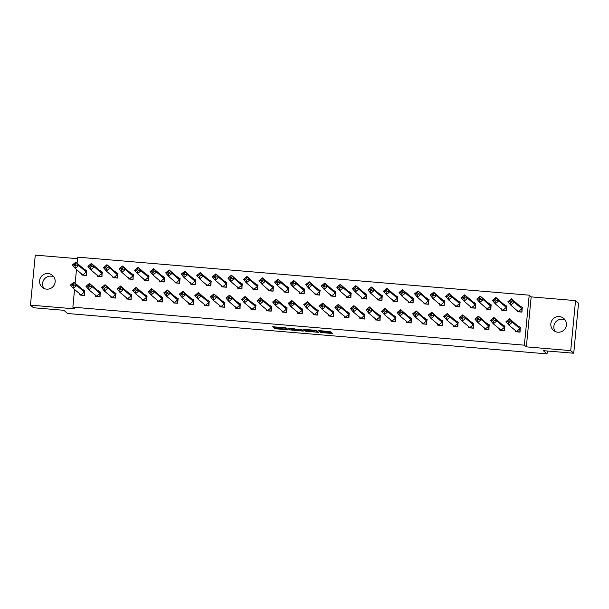 <?xml version="1.0" encoding="UTF-8"?>
<svg xmlns="http://www.w3.org/2000/svg" width="609" height="609" viewBox="0 0 609 609"><rect width="100%" height="100%" fill="white"/><g stroke="black" fill="none" stroke-linecap="round" stroke-linejoin="round"><path stroke-width="0.91" d="M320.319 332.491L332.354 333.488L330.215 331.631L318.72 330.565L323.942 331.608L319.215 331.54L325.016 332.522L320.319 332.491M43.894 288.4A7.871 7.772 130.9 0 1 53.858 276.905M48.119 273.548A7.871 7.772 130.9 0 1 54.536 284.365A7.871 7.772 130.9 0 1 42.211 287.296A7.871 7.772 130.9 0 1 48.119 273.548M555.142 331.448A7.871 7.772 130.9 0 1 565.106 319.953M559.374 316.596A7.871 7.772 130.9 0 1 565.791 327.414A7.871 7.772 130.9 0 1 553.467 330.344A7.871 7.772 130.9 0 1 559.374 316.596M575.535 300.61L578.55 303.221L573.731 353.228L570.724 350.617L575.535 300.61L531.162 296.88L529.198 295.175L524.387 345.181L72.859 307.164L74.557 289.541M77.526 258.68L35.269 255.125L30.45 305.132L74.823 308.862L72.859 307.164M573.731 353.228L543.319 350.67L547.019 353.875L67.576 313.506L63.876 310.301L33.465 307.743L30.45 305.132M275.002 328.084L274.141 328.106L275.839 328.807L288.255 329.773L286.123 327.916L285.02 327.733L272.604 326.767L274.431 327.589L285.111 328.114L286.534 329.362L275.002 328.084M531.162 296.88L526.351 346.879L570.724 350.617M526.351 346.879L524.387 345.181M305.185 331.189L318.697 332.339L316.558 330.481L315.462 330.291L303.046 329.332L305.185 331.189L305.276 330.185L310.91 330.756M302.612 331.06L289.96 329.903L287.836 328.061L293.637 328.457L295.593 329.393L299.971 329.85L300.838 329.842L299.933 329.05L301.303 329.164L303.48 331.052L302.612 331.06L302.681 330.36M547.019 353.875L547.301 351.005M77.092 263.179L77.678 257.158L529.198 295.175M75.166 283.177L76.483 269.543M516.127 331.783L520.063 332.111L520.2 327.284M515.564 331.73L515.366 330.763M518.053 311.778L521.989 312.113L522.126 307.279M517.49 311.732L517.292 310.757M500.575 330.474L504.503 330.801L504.648 325.975M500.012 330.421L499.814 329.454M502.501 310.468L506.429 310.803L506.574 305.969M501.938 310.423L501.74 309.448M485.015 329.164L488.951 329.492L489.088 324.666M484.452 329.111L484.254 328.144M486.941 309.159L490.877 309.494L491.014 304.66M486.378 309.113L486.18 308.139M469.463 327.848L473.391 328.182L473.536 323.356M468.9 327.802L468.702 326.835M471.389 307.849L475.317 308.177L475.462 303.351M470.826 307.804L470.628 306.829M453.903 326.538L457.839 326.873L457.976 322.047M453.34 326.493L453.142 325.526M455.829 306.54L459.765 306.867L459.902 302.041M455.266 306.494L455.068 305.52M438.351 325.229L442.286 325.564L442.423 320.737M437.787 325.183L437.589 324.216M440.277 305.231L444.212 305.558L444.349 300.732M439.713 305.185L439.515 304.211M422.791 323.919L426.726 324.254L426.863 319.428M422.227 323.874L422.029 322.907M424.717 303.921L428.652 304.249L428.789 299.422M424.153 303.876L423.955 302.901M407.238 322.61L411.174 322.945L411.311 318.119M406.675 322.564L406.477 321.59M409.164 302.612L413.1 302.939L413.237 298.113M408.601 302.566L408.403 301.592M391.678 321.301L395.614 321.636L395.751 316.809M391.115 321.255L390.917 320.281M393.604 301.303L397.54 301.63L397.677 296.804M393.041 301.249L392.843 300.283M376.126 319.991L380.062 320.326L380.199 315.5M375.563 319.946L375.365 318.971M378.052 299.993L381.988 300.321L382.125 295.494M377.489 299.94L377.291 298.973M360.566 318.682L364.502 319.017L364.639 314.183M360.003 318.636L359.805 317.662M362.492 298.684L366.428 299.011L366.565 294.185M361.929 298.631L361.731 297.664M345.014 317.373L348.949 317.708L349.086 312.874M344.45 317.327L344.252 316.353M346.94 297.375L350.875 297.702L351.012 292.876M346.376 297.321L346.178 296.355M329.454 316.063L333.389 316.398L333.526 311.564M328.89 316.018L328.693 315.043M331.38 296.065L335.315 296.393L335.452 291.566M330.816 296.012L330.618 295.045M313.901 314.754L317.837 315.081L317.974 310.255M313.338 314.708L313.14 313.734M315.827 294.748L319.763 295.083L319.9 290.257M315.264 294.703L315.066 293.736M298.341 313.445L302.277 313.772L302.414 308.946M297.786 313.399L297.58 312.425M300.267 293.439L304.203 293.774L304.34 288.948M299.712 293.393L299.506 292.427M282.789 312.135L286.725 312.463L286.862 307.636M282.226 312.09L282.028 311.115M284.715 292.13L288.651 292.465L288.788 287.638M284.152 292.084L283.954 291.117M267.229 310.826L271.165 311.153L271.302 306.327M266.673 310.78L266.468 309.806M269.155 290.82L273.091 291.155L273.228 286.329M268.599 290.775L268.394 289.808M251.677 309.517L255.613 309.844L255.75 305.018M251.114 309.471L250.916 308.497M253.603 289.511L257.538 289.846L257.676 285.02M253.039 289.465L252.842 288.491M236.117 308.207L240.053 308.535L240.19 303.708M235.561 308.162L235.356 307.187M238.043 288.202L241.979 288.537L242.116 283.71M237.487 288.156L237.282 287.182M220.565 306.898L224.5 307.225L224.637 302.399M220.001 306.845L219.803 305.878M222.491 286.892L226.426 287.227L226.563 282.393M221.927 286.847L221.729 285.872M205.005 305.589L208.94 305.916L209.077 301.09M204.449 305.535L204.243 304.569M206.931 285.583L210.866 285.918L211.003 281.084M206.375 285.537L206.169 284.563M189.452 304.279L193.388 304.607L193.525 299.78M188.889 304.226L188.691 303.259M191.378 284.274L195.314 284.609L195.451 279.775M190.815 284.228L190.617 283.254M173.892 302.97L177.828 303.297L177.965 298.471M173.337 302.917L173.139 301.95M175.818 282.964L179.754 283.299L179.891 278.465M175.263 282.919L175.065 281.944M158.34 301.653L162.276 301.988L162.413 297.162M157.777 301.607L157.579 300.64M160.266 281.655L164.202 281.982L164.339 277.156M159.703 281.609L159.505 280.635M142.78 300.344L146.716 300.679L146.853 295.852M142.224 300.298L142.026 299.331M144.706 280.346L148.642 280.673L148.779 275.847M144.15 280.3L143.952 279.325M127.228 299.034L131.163 299.369L131.3 294.543M126.664 298.989L126.466 298.022M129.154 279.036L133.089 279.364L133.226 274.537M128.59 278.991L128.392 278.016M111.668 297.725L115.603 298.06L115.74 293.233M111.112 297.679L110.914 296.712M113.594 277.727L117.529 278.054L117.666 273.228M113.038 277.681L112.84 276.707M96.115 296.416L100.051 296.75L100.188 291.924M95.552 296.37L95.354 295.395M98.041 276.417L101.977 276.745L102.114 271.918M97.478 276.372L97.28 275.397M80.563 295.106L84.491 295.441L84.628 290.615M80 295.06L79.802 294.086M82.489 275.108L86.417 275.435L86.554 270.609M81.926 275.055L81.728 274.088M325.107 331.601L325.016 332.522M323.988 331.106L325.115 331.524M325.099 331.951L331.174 332.461M304.317 329.355L305.276 330.185M316.589 332.111L317.198 332.103L315.317 330.474L310.354 330.253L311.656 331.403L316.589 332.111M317.198 332.103L317.289 331.113L317.19 332.095M302.3 330.032L301.813 329.987M296.004 329.713L291.155 329.088L291.056 330.093M289.1 328.076L291.155 329.088M296.492 330.169L301.752 330.641L300.138 329.994L295.989 329.728L296.492 330.169M301.752 330.641L301.843 329.636L301.729 330.611M286.603 328.396L286.534 329.362M286.595 328.708L287.083 328.746M518.929 305.284L521.791 308.733L514.278 302.209L511.849 301.76L510.89 300.61L511.408 298.76L514.278 302.209L510.799 305.124L507.929 301.676L511.408 298.76L518.929 305.284L522.423 307.568M517.11 310.194L517.368 311.572L518.312 311.648L510.799 305.124L510.685 302.734L511.849 301.76M518.495 311.496L521.791 308.733L521.989 312.067M522.027 310.133L522.286 307.446M518.229 311.663L521.852 311.945M510.89 300.61L509.733 301.584L507.929 301.676M509.733 301.584L510.685 302.734M516.303 331.661L519.926 331.951L519.865 328.731L516.386 331.646L515.442 331.57L515.184 330.192M516.569 331.494L508.873 325.13L506.003 321.681L509.482 318.766L512.352 322.214L519.865 328.731L517.003 325.282L520.497 327.566M520.101 330.139L520.36 327.452M512.352 322.214L508.873 325.13L508.759 322.74L509.923 321.765L512.352 322.214M509.923 321.765L508.964 320.616L509.482 318.766L517.003 325.282M506.003 321.681L507.807 321.59L508.759 322.74M508.964 320.616L507.807 321.59M503.369 303.975L506.239 307.423L498.718 300.899L496.289 300.45L495.338 299.301L495.855 297.451L498.718 300.899L495.239 303.815L492.376 300.366L495.855 297.451L503.369 303.975L506.871 306.258M501.55 308.885L501.808 310.263L502.76 310.339L495.239 303.815L495.132 301.425L496.289 300.45M502.943 310.187L506.239 307.423L506.437 310.757M506.475 308.824L506.734 306.137M502.669 310.354L506.3 310.636M495.338 299.301L494.173 300.275L492.376 300.366M494.173 300.275L495.132 301.425M487.817 302.658L490.679 306.114L483.165 299.59L480.737 299.141L479.778 297.991L480.295 296.141L483.165 299.59L479.686 302.506L476.817 299.057L480.295 296.141L487.817 302.658L491.311 304.949M485.997 307.575L486.256 308.953L487.2 309.029L479.686 302.506L479.572 300.115L480.737 299.141M487.383 308.877L490.679 306.114L490.884 309.448M490.915 307.515L491.174 304.827M487.116 309.045L490.74 309.326M479.778 297.991L478.621 298.966L476.817 299.057M478.621 298.966L479.572 300.115M472.257 301.348L475.127 304.804L467.605 298.281L465.177 297.831L464.225 296.682L464.743 294.832L467.605 298.281L464.127 301.196L461.264 297.748L464.743 294.832L472.257 301.348L475.758 303.64M470.437 306.258L470.696 307.636L471.648 307.72L464.127 301.196L464.02 298.806L465.177 297.831M471.83 307.568L475.127 304.804L475.324 308.139M475.363 306.205L475.621 303.518M471.556 307.735L475.187 308.017M464.225 296.682L463.061 297.656L461.264 297.748M463.061 297.656L464.02 298.806M456.704 300.039L459.574 303.495L452.053 296.971L449.625 296.522L448.666 295.373L449.183 293.523L452.053 296.971L448.574 299.887L445.704 296.438L449.183 293.523L456.704 300.039L460.198 302.33M454.885 304.949L455.144 306.327L456.088 306.403L448.574 299.887L448.46 297.497L449.625 296.522M456.27 306.258L459.574 303.495L459.772 306.829M459.803 304.896L460.061 302.209M456.004 306.418L459.628 306.708M448.666 295.373L447.508 296.347L445.704 296.438M447.508 296.347L448.46 297.497M441.144 298.73L444.014 302.178L436.493 295.662L434.065 295.213L433.113 294.063L433.631 292.213L436.493 295.662L433.014 298.577L430.152 295.129L433.631 292.213L441.144 298.73L444.646 301.021M439.325 303.64L439.584 305.018L440.535 305.094L433.014 298.577L432.908 296.187L434.065 295.213M440.718 304.942L444.014 302.178L444.212 305.52M444.25 303.587L444.509 300.899M440.444 305.109L444.075 305.398M433.113 294.063L431.948 295.038L430.152 295.129M431.948 295.038L432.908 296.187M500.743 330.352L504.374 330.641L504.313 327.421L500.834 330.337L499.882 330.261L499.624 328.883M501.017 330.185L493.313 323.821L490.451 320.372L493.929 317.456L496.792 320.905L504.313 327.421L501.443 323.973L504.945 326.257M504.549 328.83L504.808 326.142M496.792 320.905L493.313 323.821L493.206 321.43L494.363 320.456L496.792 320.905M494.363 320.456L493.412 319.306L493.929 317.456L501.443 323.973M490.451 320.372L492.247 320.273L493.206 321.43M493.412 319.306L492.247 320.273M485.19 329.043L488.814 329.332L488.753 326.112L485.274 329.027L484.33 328.951L484.071 327.573M485.457 328.875L477.76 322.511L474.891 319.063L478.369 316.147L481.239 319.596L488.753 326.112L485.891 322.663L489.385 324.947M488.989 327.52L489.248 324.833M481.239 319.596L477.76 322.511L477.646 320.113L478.811 319.146L481.239 319.596M478.811 319.146L477.852 317.997L478.369 316.147L485.891 322.663M474.891 319.063L476.695 318.964L477.646 320.113M477.852 317.997L476.695 318.964M469.63 327.733L473.262 328.023L473.201 324.803L469.722 327.718L468.77 327.642L468.511 326.264M469.904 327.566L462.201 321.202L459.338 317.753L462.817 314.838L465.679 318.286L473.201 324.803L470.331 321.354L473.832 323.638M473.437 326.211L473.695 323.516M465.679 318.286L462.201 321.202L462.094 318.804L463.251 317.837L465.679 318.286M463.251 317.837L462.3 316.688L462.817 314.838L470.331 321.354M459.338 317.753L461.135 317.654L462.094 318.804M462.3 316.688L461.135 317.654M454.078 326.424L457.702 326.713L457.648 323.493L454.162 326.409L453.218 326.333L452.959 324.955M454.344 326.257L446.648 319.892L443.778 316.444L447.257 313.528L450.127 316.977L457.648 323.493L454.778 320.045L458.272 322.328M457.877 324.901L458.135 322.207M450.127 316.977L446.648 319.892L446.534 317.495L447.699 316.528L450.127 316.977M447.699 316.528L446.74 315.378L447.257 313.528L454.778 320.045M443.778 316.444L445.582 316.345L446.534 317.495M446.74 315.378L445.582 316.345M438.518 325.115L442.149 325.404L442.088 322.184L438.609 325.099L437.658 325.023L437.399 323.645M438.792 324.947L431.088 318.583L428.226 315.135L431.705 312.219L434.567 315.668L442.088 322.184L439.218 318.735L442.72 321.019M442.324 323.592L442.583 320.897M434.567 315.668L431.088 318.583L430.982 316.185L432.139 315.218L434.567 315.668M432.139 315.218L431.187 314.069L431.705 312.219L439.218 318.735M428.226 315.135L430.023 315.036L430.982 316.185M431.187 314.069L430.023 315.036M425.592 297.42L428.462 300.869L420.941 294.353L418.512 293.903L417.553 292.754L418.071 290.904L420.941 294.353L417.462 297.268L414.592 293.82L418.071 290.904L425.592 297.42L429.094 299.712M423.773 302.33L424.031 303.708L424.975 303.784L417.462 297.268L417.348 294.878L418.512 293.903M425.158 303.632L428.462 300.869L428.66 304.211M428.69 302.277L428.949 299.59M424.892 303.8L428.515 304.089M417.553 292.754L416.396 293.728L414.592 293.82M416.396 293.728L417.348 294.878M422.966 323.805L426.589 324.087L426.536 320.874L423.049 323.79L422.106 323.714L421.847 322.336M423.232 323.638L415.536 317.274L412.666 313.818L416.145 310.91L419.015 314.358L426.536 320.874L423.666 317.426L427.168 319.71M426.764 322.283L427.023 319.588M419.015 314.358L415.536 317.274L415.422 314.876L416.586 313.909L419.015 314.358M416.586 313.909L415.627 312.76L416.145 310.91L423.666 317.426M412.666 313.818L414.47 313.726L415.422 314.876M415.627 312.76L414.47 313.726M410.032 296.111L412.902 299.559L405.381 293.043L402.952 292.594L402.001 291.445L402.519 289.595L405.381 293.043L401.902 295.959L399.04 292.51L402.519 289.595L410.032 296.111L413.534 298.402M408.213 301.021L408.472 302.399L409.423 302.475L401.902 295.959L401.795 293.568L402.952 292.594M409.606 302.323L412.902 299.559L413.1 302.901M413.138 300.968L413.397 298.281M409.332 302.49L412.963 302.78M402.001 291.445L400.836 292.419L399.04 292.51M400.836 292.419L401.795 293.568M407.406 322.496L411.037 322.778L410.976 319.565L407.497 322.481L406.546 322.405L406.287 321.027M407.68 322.328L399.976 315.964L397.114 312.508L400.593 309.593L403.455 313.049L410.976 319.565L408.106 316.117L411.608 318.4M411.212 320.973L411.471 318.279M403.455 313.049L399.976 315.964L399.869 313.566L401.026 312.6L403.455 313.049M401.026 312.6L400.075 311.45L400.593 309.593L408.106 316.117M397.114 312.508L398.91 312.417L399.869 313.566M400.075 311.45L398.91 312.417M394.48 294.802L397.35 298.25L389.829 291.734L387.4 291.285L386.441 290.135L386.959 288.285L389.829 291.734L386.35 294.649L383.48 291.201L386.959 288.285L394.48 294.802L397.981 297.093M392.66 299.712L392.919 301.09L393.871 301.166L386.35 294.649L386.235 292.259L387.4 291.285M394.046 301.013L397.35 298.25L397.548 301.592M397.578 299.658L397.837 296.971M393.779 301.181L397.403 301.47M386.441 290.135L385.284 291.11L383.48 291.201M385.284 291.11L386.235 292.259M391.853 321.187L395.477 321.468L395.424 318.256L391.945 321.171L390.993 321.095L390.734 319.717M392.12 321.019L384.424 314.655L381.554 311.199L385.033 308.283L387.903 311.739L395.424 318.256L392.554 314.807L396.056 317.091M395.652 319.664L395.911 316.969M387.903 311.739L384.424 314.655L384.309 312.257L385.474 311.29L387.903 311.739M385.474 311.29L384.515 310.133L385.033 308.283L392.554 314.807M381.554 311.199L383.358 311.108L384.309 312.257M384.515 310.133L383.358 311.108M378.927 293.492L381.79 296.941L374.269 290.424L371.84 289.975L370.889 288.826L371.406 286.976L374.269 290.424L370.79 293.34L367.927 289.892L371.406 286.976L378.927 293.492L382.422 295.776M377.1 298.402L377.359 299.78L378.311 299.856L370.79 293.34L370.683 290.95L371.84 289.975M378.493 299.704L381.79 296.941L381.988 300.283M382.026 298.349L382.285 295.662M378.219 299.872L381.851 300.161M370.889 288.826L369.724 289.8L367.927 289.892M369.724 289.8L370.683 290.95M376.293 319.877L379.925 320.159L379.864 316.946L376.385 319.862L375.433 319.786L375.174 318.408M376.568 319.71L368.864 313.338L366.001 309.89L369.48 306.974L372.343 310.43L379.864 316.946L377.001 313.498L380.496 315.782M380.1 318.355L380.359 315.66M372.343 310.43L368.864 313.338L368.757 310.948L369.914 309.973L372.343 310.43M369.914 309.973L368.963 308.824L369.48 306.974L377.001 313.498M366.001 309.89L367.798 309.798L368.757 310.948M368.963 308.824L367.798 309.798M363.367 292.183L366.237 295.631L358.716 289.115L356.288 288.666L355.329 287.517L355.846 285.667L358.716 289.115L355.237 292.031L352.367 288.582L355.846 285.667L363.367 292.183L366.869 294.467M361.548 297.093L361.807 298.471L362.758 298.547L355.237 292.031L355.123 289.64L356.288 288.666M362.934 298.395L366.237 295.631L366.435 298.973M366.466 297.04L366.725 294.353M362.667 298.562L366.291 298.852M355.329 287.517L354.172 288.483L352.367 288.582M354.172 288.483L355.123 289.64M360.741 318.568L364.365 318.85L364.311 315.637L360.832 318.553L359.881 318.477L359.622 317.099M361.008 318.4L353.311 312.029L350.441 308.58L353.92 305.665L356.79 309.113L364.311 315.637L361.442 312.189L364.943 314.472M364.54 317.045L364.799 314.351M356.79 309.113L353.311 312.029L353.197 309.638L354.362 308.664L356.79 309.113M354.362 308.664L353.403 307.515L353.92 305.665L361.442 312.189M350.441 308.58L352.246 308.489L353.197 309.638M353.403 307.515L352.246 308.489M347.815 290.874L350.677 294.322L343.156 287.806L340.728 287.357L339.776 286.207L340.294 284.357L343.156 287.806L339.677 290.721L336.815 287.273L340.294 284.357L347.815 290.874L351.309 293.157M345.988 295.784L346.247 297.162L347.199 297.238L339.677 290.721L339.571 288.323L340.728 287.357M347.381 297.085L350.677 294.322L350.875 297.664M350.913 295.73L351.172 293.043M347.107 297.253L350.738 297.542M339.776 286.207L338.612 287.174L336.815 287.273M338.612 287.174L339.571 288.323M345.181 317.259L348.812 317.54L348.751 314.328L345.273 317.243L344.321 317.167L344.062 315.789M345.455 317.091L337.751 310.719L334.889 307.271L338.368 304.355L341.23 307.804L348.751 314.328L345.889 310.879L349.383 313.163M348.987 315.728L349.246 313.041M341.23 307.804L337.751 310.719L337.645 308.329L338.802 307.355L341.23 307.804M338.802 307.355L337.85 306.205L338.368 304.355L345.889 310.879M334.889 307.271L336.686 307.18L337.645 308.329M337.85 306.205L336.686 307.18M332.255 289.564L335.125 293.013L327.604 286.496L325.176 286.047L324.216 284.898L324.734 283.048L327.604 286.496L324.125 289.412L321.255 285.964L324.734 283.048L332.255 289.564L335.757 291.848M330.436 294.474L330.695 295.852L331.646 295.928L324.125 289.412L324.011 287.014L325.176 286.047M331.821 295.776L335.125 293.013L335.323 296.355M335.353 294.421L335.612 291.726M331.555 295.944L335.178 296.233M324.216 284.898L323.059 285.865L321.255 285.964M323.059 285.865L324.011 287.014M329.629 315.949L333.252 316.231L333.199 313.018L329.72 315.934L328.769 315.858L328.51 314.48M329.895 315.782L322.199 309.41L319.329 305.962L322.808 303.046L325.678 306.494L333.199 313.018L330.329 309.57L333.831 311.854M333.428 314.419L333.686 311.732M325.678 306.494L322.199 309.41L322.085 307.02L323.25 306.045L325.678 306.494M323.25 306.045L322.29 304.896L322.808 303.046L330.329 309.57M319.329 305.962L321.133 305.87L322.085 307.02M322.29 304.896L321.133 305.87M316.703 288.255L319.565 291.703L312.044 285.187L309.616 284.738L308.664 283.588L309.182 281.739L312.044 285.187L308.565 288.103L305.703 284.654L309.182 281.739L316.703 288.255L320.197 290.539M314.876 293.165L315.135 294.543L316.086 294.619L308.565 288.103L308.458 285.705L309.616 284.738M316.269 294.467L319.565 291.703L319.763 295.038M319.801 293.112L320.06 290.417M315.995 294.634L319.626 294.923M308.664 283.588L307.499 284.555L305.703 284.654M307.499 284.555L308.458 285.705M314.069 314.64L317.7 314.922L317.639 311.709L314.16 314.625L313.209 314.548L312.95 313.163M314.343 314.472L306.639 308.101L303.777 304.652L307.256 301.737L310.118 305.185L317.639 311.709L314.777 308.253L318.271 310.544M317.875 313.11L318.134 310.423M310.118 305.185L306.639 308.101L306.533 305.71L307.69 304.736L310.118 305.185M307.69 304.736L306.738 303.587L307.256 301.737L314.777 308.253M303.777 304.652L305.573 304.561L306.533 305.71M306.738 303.587L305.573 304.561M301.143 286.946L304.013 290.394L296.492 283.878L294.063 283.429L293.104 282.279L293.622 280.429L296.492 283.878L293.013 286.793L290.143 283.345L293.622 280.429L301.143 286.946L304.645 289.229M299.323 291.856L299.582 293.233L300.534 293.31L293.013 286.793L292.906 284.395L294.063 283.429M300.709 293.157L304.013 290.394L304.211 293.728M304.241 291.802L304.5 289.108M300.443 293.325L304.066 293.614M293.104 282.279L291.947 283.246L290.143 283.345M291.947 283.246L292.906 284.395M298.517 313.331L302.14 313.612L302.087 310.4L298.608 313.308L297.656 313.232L297.398 311.854M298.783 313.163L291.087 306.791L288.217 303.343L291.696 300.427L294.566 303.876L302.087 310.4L299.217 306.944L302.719 309.235M302.315 311.8L302.574 309.113M294.566 303.876L291.087 306.791L290.98 304.401L292.137 303.427L294.566 303.876M292.137 303.427L291.178 302.277L291.696 300.427L299.217 306.944M288.217 303.343L290.021 303.252L290.98 304.401M291.178 302.277L290.021 303.252M285.591 285.636L288.453 289.085L280.932 282.568L278.503 282.119L277.552 280.97L278.069 279.12L280.932 282.568L277.453 285.484L274.59 282.028L278.069 279.12L285.591 285.636L289.085 287.92M283.764 290.546L284.022 291.924L284.974 292L277.453 285.484L277.346 283.086L278.503 282.119M285.157 291.848L288.453 289.085L288.651 292.419M288.689 290.493L288.948 287.798M284.89 292.016L288.514 292.305M277.552 280.97L276.395 281.937L274.59 282.028M276.395 281.937L277.346 283.086M282.964 312.014L286.588 312.303L286.527 309.083L283.048 311.998L282.096 311.922L281.838 310.544M283.231 311.846L275.527 305.482L272.665 302.034L276.143 299.118L279.006 302.566L286.527 309.083L283.665 305.634L287.159 307.926M286.763 310.491L287.022 307.804M279.006 302.566L275.527 305.482L275.42 303.092L276.577 302.117L279.006 302.566M276.577 302.117L275.626 300.968L276.143 299.118L283.665 305.634M272.665 302.034L274.469 301.942L275.42 303.092M275.626 300.968L274.469 301.942M270.031 284.327L272.901 287.775L265.379 281.259L262.951 280.81L261.992 279.66L262.509 277.803L265.379 281.259L261.9 284.175L259.031 280.719L262.509 277.803L270.031 284.327L273.532 286.611M268.211 289.237L268.47 290.615L269.422 290.691L261.9 284.175L261.794 281.777L262.951 280.81M269.597 290.539L272.901 287.775L273.098 291.11M273.129 289.184L273.388 286.489M269.33 290.706L272.954 290.988M261.992 279.66L260.835 280.627L259.031 280.719M260.835 280.627L261.794 281.777M267.404 310.704L271.028 310.993L270.975 307.773L267.496 310.689L266.544 310.613L266.285 309.235M267.671 310.537L259.974 304.173L257.105 300.724L260.583 297.809L263.453 301.257L270.975 307.773L268.105 304.325L271.606 306.616M271.203 309.182L271.462 306.494M263.453 301.257L259.974 304.173L259.868 301.782L261.025 300.808L263.453 301.257M261.025 300.808L260.066 299.658L260.583 297.809L268.105 304.325M257.105 300.724L258.909 300.633L259.868 301.782M260.066 299.658L258.909 300.633M254.478 283.018L257.341 286.466L249.819 279.95L247.391 279.501L246.439 278.343L246.957 276.494L249.819 279.95L246.341 282.865L243.478 279.409L246.957 276.494L254.478 283.018L257.972 285.301M252.651 287.928L252.918 289.305L253.862 289.382L246.341 282.865L246.234 280.467L247.391 279.501M254.044 289.229L257.341 286.466L257.538 289.8M257.577 287.874L257.835 285.179M253.778 289.397L257.401 289.678M246.439 278.343L245.282 279.318L243.478 279.409M245.282 279.318L246.234 280.467M251.852 309.395L255.476 309.684L255.415 306.464L251.936 309.38L250.992 309.303L250.725 307.926M252.118 309.227L244.415 302.863L241.552 299.415L245.031 296.499L247.893 299.948L255.415 306.464L252.552 303.016L256.046 305.307M255.651 307.872L255.909 305.185M247.893 299.948L244.415 302.863L244.308 300.473L245.465 299.499L247.893 299.948M245.465 299.499L244.513 298.349L245.031 296.499L252.552 303.016M241.552 299.415L243.356 299.323L244.308 300.473M244.513 298.349L243.356 299.323M238.918 281.708L241.788 285.157L234.267 278.64L231.839 278.184L230.88 277.034L231.397 275.184L234.267 278.64L230.788 281.548L227.918 278.1L231.397 275.184L238.918 281.708L242.42 283.992M237.099 286.618L237.358 287.996L238.309 288.072L230.788 281.548L230.682 279.158L231.839 278.184M238.484 287.92L241.788 285.157L241.986 288.491M242.017 286.565L242.275 283.87M238.218 288.087L241.842 288.369M230.88 277.034L229.722 278.008L227.918 278.1M229.722 278.008L230.682 279.158M236.292 308.085L239.916 308.375L239.862 305.155L236.383 308.07L235.432 307.994L235.173 306.616M236.558 307.918L228.862 301.554L225.992 298.106L229.471 295.19L232.341 298.638L239.862 305.155L236.992 301.706L240.494 303.998M240.091 306.563L240.349 303.876M232.341 298.638L228.862 301.554L228.756 299.164L229.913 298.189L232.341 298.638M229.913 298.189L228.954 297.04L229.471 295.19L236.992 301.706M225.992 298.106L227.796 298.014L228.756 299.164M228.954 297.04L227.796 298.014M223.366 280.399L226.228 283.847L218.707 277.323L216.279 276.874L215.327 275.725L215.845 273.875L218.707 277.323L215.228 280.239L212.366 276.791L215.845 273.875L223.366 280.399L226.86 282.683M221.539 285.309L221.805 286.687L222.749 286.763L215.228 280.239L215.122 277.849L216.279 276.874M222.932 286.611L226.228 283.847L226.426 287.182M226.464 285.256L226.723 282.561M222.666 286.778L226.289 287.06M215.327 275.725L214.17 276.699L212.366 276.791M214.17 276.699L215.122 277.849M220.74 306.776L224.363 307.065L224.302 303.845L220.823 306.761L219.879 306.685L219.613 305.307M221.006 306.609L213.302 300.245L210.44 296.796L213.919 293.881L216.781 297.329L224.302 303.845L221.44 300.397L224.934 302.681M224.538 305.254L224.797 302.566M216.781 297.329L213.302 300.245L213.196 297.854L214.353 296.88L216.781 297.329M214.353 296.88L213.401 295.73L213.919 293.881L221.44 300.397M210.44 296.796L212.244 296.705L213.196 297.854M213.401 295.73L212.244 296.705M207.806 279.089L210.676 282.538L203.155 276.014L200.726 275.565L199.767 274.415L200.285 272.566L203.155 276.014L199.676 278.93L196.806 275.481L200.285 272.566L207.806 279.089L211.308 281.373M205.987 284L206.245 285.377L207.197 285.454L199.676 278.93L199.569 276.539L200.726 275.565M207.38 285.301L210.676 282.538L210.874 285.872M210.904 283.939L211.163 281.251M207.106 285.469L210.737 285.75M199.767 274.415L198.61 275.39L196.806 275.481M198.61 275.39L199.569 276.539M205.18 305.467L208.811 305.756L208.75 302.536L205.271 305.452L204.319 305.375L204.061 303.998M205.454 305.299L197.75 298.935L194.88 295.487L198.359 292.571L201.229 296.02L208.75 302.536L205.88 299.088L209.382 301.371M208.978 303.944L209.237 301.257M201.229 296.02L197.75 298.935L197.643 296.545L198.8 295.571L201.229 296.02M198.8 295.571L197.841 294.421L198.359 292.571L205.88 299.088M194.88 295.487L196.684 295.395L197.643 296.545M197.841 294.421L196.684 295.395M192.254 277.78L195.116 281.229L187.595 274.705L185.166 274.256L184.215 273.106L184.733 271.256L187.595 274.705L184.116 277.62L181.254 274.172L184.733 271.256L192.254 277.78L195.748 280.064M190.427 282.69L190.693 284.068L191.637 284.144L184.116 277.62L184.009 275.23L185.166 274.256M191.82 283.992L195.116 281.229L195.314 284.563M195.352 282.629L195.611 279.942M191.553 284.159L195.177 284.441M184.215 273.106L183.058 274.08L181.254 274.172M183.058 274.08L184.009 275.23M189.627 304.157L193.251 304.447L193.19 301.227L189.711 304.142L188.767 304.066L188.501 302.688M189.894 303.99L182.19 297.626L179.328 294.177L182.807 291.262L185.669 294.71L193.19 301.227L190.328 297.778L193.822 300.062M193.426 302.635L193.685 299.948M185.669 294.71L182.19 297.626L182.083 295.228L183.24 294.261L185.669 294.71M183.24 294.261L182.289 293.112L182.807 291.262L190.328 297.778M179.328 294.177L181.132 294.078L182.083 295.228M182.289 293.112L181.132 294.078M176.694 276.463L179.564 279.919L172.042 273.395L169.614 272.946L168.655 271.797L169.173 269.947L172.042 273.395L168.564 276.311L165.694 272.862L169.173 269.947L176.694 276.463L180.195 278.755M174.874 281.373L175.133 282.759L176.085 282.835L168.564 276.311L168.457 273.921L169.614 272.946M176.267 282.683L179.564 279.919L179.762 283.254M179.792 281.32L180.051 278.633M175.993 282.85L179.625 283.132M168.655 271.797L167.498 272.771L165.694 272.862M167.498 272.771L168.457 273.921M174.067 302.848L177.699 303.137L177.638 299.917L174.159 302.833L173.207 302.757L172.948 301.379M174.341 302.681L166.638 296.317L163.768 292.868L167.247 289.953L170.117 293.401L177.638 299.917L174.768 296.469L178.27 298.753M177.866 301.326L178.125 298.631M170.117 293.401L166.638 296.317L166.531 293.919L167.688 292.952L170.117 293.401M167.688 292.952L166.729 291.802L167.247 289.953L174.768 296.469M163.768 292.868L165.572 292.769L166.531 293.919M166.729 291.802L165.572 292.769M161.141 275.154L164.004 278.61L156.49 272.086L154.062 271.637L153.103 270.487L153.62 268.638L156.49 272.086L153.004 275.002L150.141 271.553L153.62 268.638L161.141 275.154L164.636 277.445M159.314 280.064L159.581 281.442L160.525 281.525L153.004 275.002L152.897 272.611L154.062 271.637M160.707 281.373L164.004 278.61L164.202 281.944M164.24 280.011L164.499 277.323M160.441 281.541L164.065 281.822M153.103 270.487L151.945 271.462L150.141 271.553M151.945 271.462L152.897 272.611M158.515 301.539L162.139 301.828L162.078 298.608L158.599 301.524L157.655 301.447L157.388 300.07M158.782 301.371L151.078 295.007L148.215 291.559L151.694 288.643L154.564 292.092L162.078 298.608L159.215 295.159L162.71 297.443M162.314 300.016L162.573 297.321M154.564 292.092L151.078 295.007L150.971 292.609L152.136 291.642L154.564 292.092M152.136 291.642L151.177 290.493L151.694 288.643L159.215 295.159M148.215 291.559L150.02 291.46L150.971 292.609M151.177 290.493L150.02 291.46M145.581 273.844L148.451 277.301L140.93 270.777L138.502 270.327L137.55 269.178L138.06 267.328L140.93 270.777L137.451 273.692L134.581 270.244L138.06 267.328L145.581 273.844L149.083 276.136M143.762 278.755L144.021 280.132L144.972 280.209L137.451 273.692L137.345 271.302L138.502 270.327M145.155 280.064L148.451 277.301L148.649 280.635M148.68 278.701L148.946 276.014M144.881 280.224L148.512 280.513M137.55 269.178L136.386 270.152L134.581 270.244M136.386 270.152L137.345 271.302M142.955 300.229L146.586 300.519L146.525 297.299L143.046 300.214L142.095 300.138L141.836 298.76M143.229 300.062L135.525 293.698L132.655 290.249L136.134 287.334L139.004 290.782L146.525 297.299L143.655 293.85L147.157 296.134M146.754 298.707L147.02 296.012M139.004 290.782L135.525 293.698L135.419 291.3L136.576 290.333L139.004 290.782M136.576 290.333L135.624 289.184L136.134 287.334L143.655 293.85M132.655 290.249L134.46 290.15L135.419 291.3M135.624 289.184L134.46 290.15M130.029 272.535L132.891 275.984L125.378 269.467L122.949 269.018L121.99 267.869L122.508 266.019L125.378 269.467L121.891 272.383L119.029 268.934L122.508 266.019L130.029 272.535L133.523 274.826M128.21 277.445L128.469 278.823L129.412 278.899L121.891 272.383L121.785 269.993L122.949 269.018M129.595 278.747L132.891 275.984L133.089 279.325M133.127 277.392L133.386 274.705M129.329 278.914L132.952 279.204M121.99 267.869L120.833 268.843L119.029 268.934M120.833 268.843L121.785 269.993M127.403 298.92L131.026 299.209L130.965 295.989L127.487 298.905L126.543 298.829L126.284 297.451M127.669 298.753L119.965 292.389L117.103 288.94L120.582 286.024L123.452 289.473L130.965 295.989L128.103 292.541L131.597 294.825M131.201 297.398L131.46 294.703M123.452 289.473L119.965 292.389L119.859 289.991L121.024 289.024L123.452 289.473M121.024 289.024L120.064 287.874L120.582 286.024L128.103 292.541M117.103 288.94L118.907 288.841L119.859 289.991M120.064 287.874L118.907 288.841M114.469 271.226L117.339 274.674L109.818 268.158L107.39 267.709L106.438 266.559L106.956 264.709L109.818 268.158L106.339 271.074L103.469 267.625L106.956 264.709L114.469 271.226L117.971 273.517M112.65 276.136L112.909 277.514L113.86 277.59L106.339 271.074L106.232 268.683L107.39 267.709M114.043 277.438L117.339 274.674L117.537 278.016M117.575 276.083L117.834 273.395M113.769 277.605L117.4 277.894M106.438 266.559L105.273 267.534L103.469 267.625M105.273 267.534L106.232 268.683M111.843 297.611L115.474 297.892L115.413 294.68L111.934 297.595L110.983 297.519L110.724 296.141M112.117 297.443L104.413 291.079L101.543 287.623L105.03 284.715L107.892 288.164L115.413 294.68L112.543 291.231L116.045 293.515M115.649 296.088L115.908 293.393M107.892 288.164L104.413 291.079L104.306 288.681L105.464 287.714L107.892 288.164M105.464 287.714L104.512 286.565L105.03 284.715L112.543 291.231M101.543 287.623L103.347 287.532L104.306 288.681M104.512 286.565L103.347 287.532M98.917 269.916L101.779 273.365L94.266 266.849L91.837 266.399L90.878 265.25L91.396 263.4L94.266 266.849L90.787 269.764L87.917 266.316L91.396 263.4L98.917 269.916L102.411 272.208M97.097 274.826L97.356 276.204L98.3 276.28L90.787 269.764L90.672 267.374L91.837 266.399M98.483 276.128L101.779 273.365L101.977 276.707M102.015 274.773L102.274 272.086M98.216 276.296L101.84 276.585M90.878 265.25L89.721 266.224L87.917 266.316M89.721 266.224L90.672 267.374M96.291 296.301L99.914 296.583L99.853 293.371L96.374 296.286L95.43 296.21L95.171 294.832M96.557 296.134L88.861 289.77L85.991 286.314L89.47 283.398L92.34 286.854L99.853 293.371L96.991 289.922L100.485 292.206M100.089 294.779L100.348 292.084M92.34 286.854L88.861 289.77L88.747 287.372L89.911 286.405L92.34 286.854M89.911 286.405L88.952 285.248L89.47 283.398L96.991 289.922M85.991 286.314L87.795 286.222L88.747 287.372M88.952 285.248L87.795 286.222M83.357 268.607L86.227 272.056L78.706 265.539L76.277 265.09L75.326 263.941L75.843 262.091L78.706 265.539L75.227 268.455L72.357 265.006L75.843 262.091L83.357 268.607L86.859 270.891M81.537 273.517L81.796 274.895L82.748 274.971L75.227 268.455L75.12 266.064L76.277 265.09M82.931 274.819L86.227 272.056L86.425 275.397M86.463 273.464L86.722 270.777M82.657 274.986L86.288 275.276M75.326 263.941L74.161 264.915L72.357 265.006M74.161 264.915L75.12 266.064M80.731 294.992L84.362 295.274L84.301 292.061L80.822 294.977L79.87 294.901L79.612 293.523M81.005 294.825L73.301 288.453L70.431 285.004L73.917 282.089L76.78 285.545L84.301 292.061L81.431 288.613L84.933 290.896M84.537 293.469L84.796 290.775M76.78 285.545L73.301 288.453L73.194 286.063L74.351 285.088L76.78 285.545M74.351 285.088L73.4 283.939L73.917 282.089L81.431 288.613M70.431 285.004L72.235 284.913L73.194 286.063M73.4 283.939L72.235 284.913M324.94 331.372L324.841 332.369M323.782 330.991L323.737 331.418M331.555 332.788L331.486 333.496M317.898 331.639L317.829 332.347M306.373 330.375L306.281 331.372M290.059 328.906L289.96 329.903M300.907 329.081L300.831 329.834L300.915 329.081M301.333 329.187L301.234 330.177M286.611 328.342L286.512 329.332M279.447 327.261L279.371 328.007M274.499 326.843L274.431 327.589M273.395 326.751L273.334 327.406M287.456 329.073L287.387 329.781M275.9 328.16L275.839 328.807M274.796 328.068L274.743 328.624M325.137 331.562L325.039 332.567M310.392 329.865L310.354 330.253"/></g></svg>
